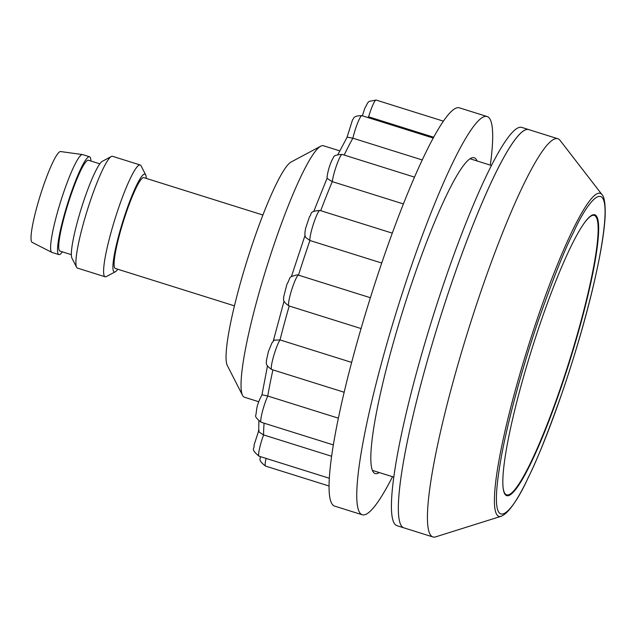 <?xml version="1.0" encoding="UTF-8"?>
<svg xmlns="http://www.w3.org/2000/svg" width="637" height="637" viewBox="0 0 637 637"><rect width="100%" height="100%" fill="white"/><g stroke="black" fill="none" stroke-linecap="round" stroke-linejoin="round"><path stroke-width="0.96" d="M271.688 369.508C263.694 364.014 267.118 362.095 266.362 360.677L268.408 351.528L271.967 342.897L274.292 340.126L280.017 339.919A16.108 2.174 107.4 0 0 274.467 353.392A16.108 2.174 107.4 0 0 271.688 369.508L344.131 392.241M351.632 362.389L280.017 339.919A175.732 23.712 107.4 0 1 289.206 305.999M392.535 476.707A208.681 28.163 -72.6 0 1 362.214 514.768A208.681 28.163 -72.6 0 1 398.213 305.999A208.681 28.163 -72.6 0 1 487.17 116.555A208.681 28.163 -72.6 0 1 490.315 165.118M362.214 514.768L334.521 506.081A208.681 28.163 -72.6 0 1 370.519 297.304A208.681 28.163 -72.6 0 1 459.484 107.86L487.17 116.555M477.041 160.954A165.485 22.327 107.4 0 0 474.239 157.769A165.485 22.327 107.4 0 0 403.691 307.997A165.485 22.327 107.4 0 0 375.145 473.554A165.485 22.327 107.4 0 0 379.262 472.543M261.194 422.275C256.592 418.644 254.816 416.303 255.859 415.236L256.878 407.935C257.523 404.391 259.243 400.012 262.038 394.789L267.755 396.015A16.108 2.174 107.4 0 0 262.277 412.099A16.108 2.174 107.4 0 0 261.194 422.275L333.302 444.905M338.335 418.167L267.755 396.015A175.732 23.712 107.4 0 1 272.907 369.89M259.187 430.477C257.34 430.588 258.805 432.069 263.583 434.92A16.108 2.174 107.4 0 0 259.004 451.163A16.108 2.174 107.4 0 0 259.052 456.196L329.257 478.228M331.558 456.251L263.583 434.92A175.732 23.712 107.4 0 1 264.1 423.191M288.927 305.919C280.917 300.409 284.373 298.427 283.6 297.176L286.881 284.381C291.515 276.171 287.398 277.7 296.953 274.858L298.49 275.16A16.108 2.174 107.4 0 0 293.713 283.975A16.108 2.174 107.4 0 0 288.927 305.919L361.052 328.549M370.392 297.726L298.49 275.16A175.732 23.712 107.4 0 1 298.554 274.937A175.732 23.712 107.4 0 1 309.932 240.507L305.975 237.657C304.661 236.383 304.574 233.182 305.696 228.03L309.574 216.484C312.369 214.303 307.91 211.388 319.949 210.449A16.108 2.174 107.4 0 0 317.099 214.422A16.108 2.174 107.4 0 0 311.883 229.137A16.108 2.174 107.4 0 0 309.932 240.507L381.754 263.041M320.714 210.688A175.732 23.712 107.4 0 1 332.275 181.625L327.243 178.503C326.375 177.03 329.624 163.128 333.438 157.634C333.509 155.739 336.424 154.672 342.188 154.441A16.108 2.174 107.4 0 0 341.05 155.324A16.108 2.174 107.4 0 0 335.954 167.125A16.108 2.174 107.4 0 0 332.275 181.625L403.444 203.951M361.935 115.679A16.108 2.174 107.4 0 0 361.92 115.671A16.108 2.174 107.4 0 0 357.707 122.806A16.108 2.174 107.4 0 0 352.882 138.189L347.452 137.186M344.171 155.062A175.732 23.712 107.4 0 1 352.882 138.189L422.299 159.975M362.342 115.807L364.826 108.266L367.756 102.756L369.149 101.371L376.133 100.057A16.108 2.174 107.4 0 0 368.616 116.81L433.741 137.25M585.499 221.453A146.446 19.763 -72.6 0 1 591.773 215.688A146.446 19.763 -72.6 0 1 594.337 215.41A146.446 19.763 -72.6 0 1 571.867 352.834A146.446 19.763 -72.6 0 1 509.162 494.575A146.446 19.763 -72.6 0 1 506.646 494.861A146.446 19.763 -72.6 0 1 502.84 484.853M554.222 139.129A208.681 28.163 107.4 0 0 464.843 341.225A208.681 28.163 107.4 0 0 432.889 536.943A208.681 28.163 107.4 0 0 435.676 536.864L501.128 516.288A169.283 22.844 -72.6 0 1 509.202 413.532A169.283 22.844 -72.6 0 1 572.575 230.331A169.283 22.844 -72.6 0 1 597.291 193.648A169.283 22.844 -72.6 0 1 602.045 194.675L560.09 140.395A208.681 28.163 107.4 0 0 557.845 138.731A208.681 28.163 107.4 0 0 554.222 139.129M432.889 536.943L403.81 527.826A208.681 28.163 -72.6 0 1 432.212 343.916A208.681 28.163 -72.6 0 1 528.774 129.606L521.846 127.432A208.681 28.163 -72.6 0 0 425.293 341.743A208.681 28.163 -72.6 0 0 396.891 525.652L403.81 527.826A208.681 28.163 -72.6 0 1 435.764 332.108A208.681 28.163 -72.6 0 1 525.151 130.004A208.681 28.163 -72.6 0 1 528.774 129.606L557.845 138.731M592.259 215.075A147.179 19.858 -72.6 0 1 594.807 214.788A147.179 19.858 -72.6 0 1 572.273 352.826A147.179 19.858 -72.6 0 1 509.234 495.355A147.179 19.858 -72.6 0 1 506.678 495.642A147.179 19.858 -72.6 0 1 529.22 357.604A147.179 19.858 -72.6 0 1 592.259 215.075M339.736 150.865L323.421 145.746A131.795 17.788 107.4 0 0 320.737 146.191L291.149 161.997A107.637 14.524 107.4 0 0 243.533 272.166A107.637 14.524 107.4 0 0 227.298 365.479L242.554 395.354A131.795 17.788 107.4 0 0 244.497 397.249L258.781 401.732M320.737 146.191A131.795 17.788 107.4 0 0 262.436 281.1A131.795 17.788 107.4 0 0 242.554 395.354M146.287 178.416A51.255 6.919 107.4 0 0 145.69 174.888A51.255 6.919 107.4 0 0 121.213 226.788A51.255 6.919 107.4 0 0 115.281 271.784A51.255 6.919 107.4 0 0 117.789 269.236M115.281 271.784L106.315 276.577A58.58 7.907 -72.6 0 1 105.129 276.776A58.58 7.907 -72.6 0 1 113.099 225.156A58.58 7.907 -72.6 0 1 140.204 164.991A58.58 7.907 -72.6 0 1 141.064 165.835L145.69 174.888M76.575 267.245L71.949 258.192A51.255 6.919 -72.6 0 1 79.681 213.761A51.255 6.919 -72.6 0 1 102.358 161.296L111.324 156.503A58.58 7.907 107.4 0 0 85.406 216.461A58.58 7.907 107.4 0 0 76.575 267.245A58.58 7.907 107.4 0 0 77.435 268.089L105.129 276.776M71.352 254.665L59.958 251.089A47.592 6.426 -72.6 0 1 66.439 209.143A47.592 6.426 -72.6 0 1 88.455 160.269L99.85 163.844M62.41 251.862A51.255 6.919 -72.6 0 1 58.859 254.585A51.255 6.919 -72.6 0 1 65.842 209.414A51.255 6.919 -72.6 0 1 89.554 156.774A51.255 6.919 -72.6 0 1 90.908 161.034M58.859 254.585L51.939 252.411A51.255 6.919 -72.6 0 1 51.796 252.356A51.255 6.919 -72.6 0 1 58.915 207.24A51.255 6.919 -72.6 0 1 82.476 154.568A51.255 6.919 -72.6 0 1 82.635 154.6L89.554 156.774M51.796 252.356L32.137 242.347A47.592 6.426 -72.6 0 1 38.746 200.456A47.592 6.426 -72.6 0 1 60.626 151.55L82.476 154.568M234.432 305.84L115.337 268.472A47.592 6.426 -72.6 0 1 121.818 226.525A47.592 6.426 -72.6 0 1 143.835 177.643L262.93 215.019M140.204 164.991L112.51 156.304A58.58 7.907 107.4 0 0 111.324 156.503M266.075 458.401A16.108 2.174 107.4 0 0 265.151 464.644A16.108 2.174 107.4 0 0 265.581 466.101L328.995 485.999M368.616 116.81A175.732 23.712 107.4 0 0 367.732 117.495M573.451 232.481C588.819 197.82 616.298 164.115 600.165 253.574C592.649 294.827 576.334 351.751 562.232 392.416C547.724 433.407 536.33 461.921 528.041 477.949C512.674 512.61 485.195 546.315 501.327 456.864C508.836 415.603 525.159 358.679 539.252 318.014C553.768 277.023 565.162 248.518 573.451 232.481M259.052 456.196C249.712 448.496 255.007 448.942 254.004 445.215L258.765 430.604M265.581 466.101C260.971 462.629 259.187 460.049 260.214 458.361L260.318 456.594M342.188 154.441L414.56 177.15M319.949 210.449L392.312 233.158M291.38 276.665L305.099 235.204M313.858 211.158L327.195 177.954M338 154.353L346.958 137.512L352.524 119.86C353.941 119.135 352.237 115.608 361.92 115.671L433.295 138.07M376.133 100.057L443.471 121.181M258.694 430.962L258.861 421.065M261.942 394.932L267.444 366.124M273.273 341.09L284.038 301.118M506.646 494.861L505.03 494.368M594.337 215.41L592.728 214.892M501.128 516.288C508.238 513.51 517.164 500.873 527.906 478.355C550.464 432.579 579.694 345.979 594.337 281.57C600.715 253.845 604.314 232.035 605.15 216.134C605.691 196.833 602.291 195.129 602.045 194.675M372.342 470.369L393.754 477.089M470.122 158.78L491.525 165.501"/></g></svg>
